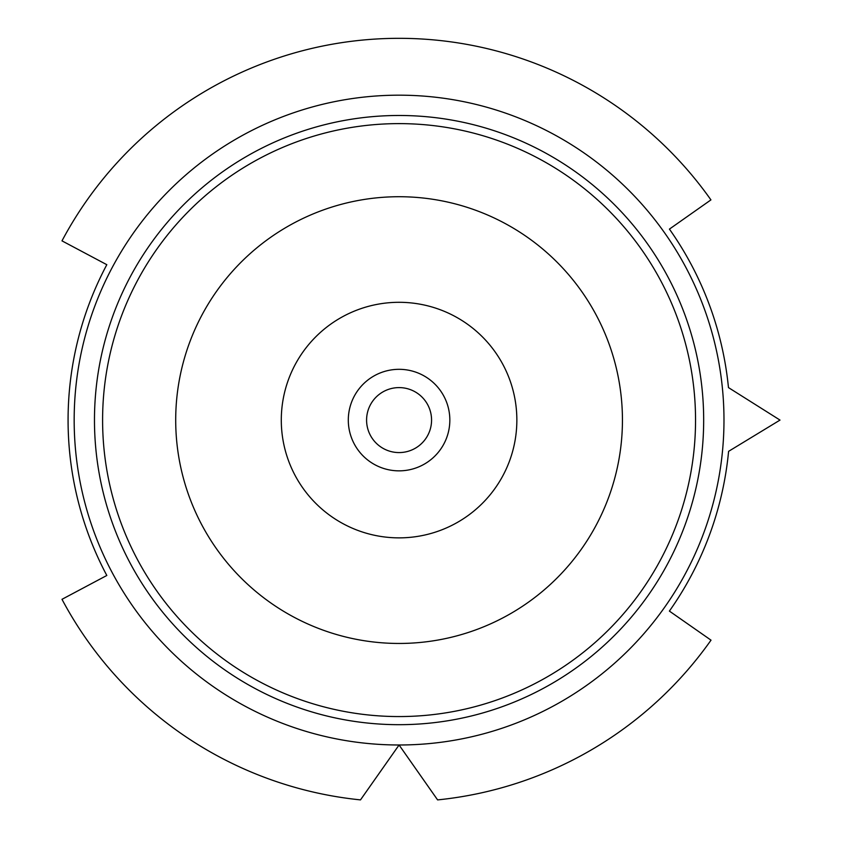 <?xml version="1.0" encoding="UTF-8"?>
<svg xmlns="http://www.w3.org/2000/svg" width="842" height="842" viewBox="0 0 842 842"><rect width="100%" height="100%" fill="white"/><g stroke="black" fill="none" stroke-linecap="round" stroke-linejoin="round"><path stroke-width="1.26" d="M74.17 420.084A324.907 324.907 0 0 1 561.53 138.709A324.907 324.907 0 0 1 561.53 701.46A324.907 324.907 0 0 1 74.17 420.084M102.598 420.084A296.479 296.479 0 0 1 399.076 123.616A296.479 296.479 0 0 1 695.545 420.084A296.479 296.479 0 0 1 399.076 716.563A296.479 296.479 0 0 1 102.598 420.084M175.704 420.084A223.372 223.372 0 0 1 510.757 226.645A223.372 223.372 0 0 1 510.757 613.534A223.372 223.372 0 0 1 175.704 420.084M61.992 599.315A381.763 381.763 0 0 0 360.492 799.889L399.076 744.991L437.598 799.9A381.763 381.763 0 0 0 711.016 640.162L669.39 611.092A331.001 331.001 0 0 0 728.593 451.344L780.008 420.084L728.467 387.594A331.001 331.001 0 0 0 669.422 229.108L710.932 199.891A381.763 381.763 0 0 0 61.992 240.865L106.818 264.693A331.001 331.001 0 0 0 106.818 575.475L61.992 599.315M366.586 420.084A32.491 32.491 0 0 1 415.317 391.951A32.491 32.491 0 0 1 415.317 448.228A32.491 32.491 0 0 1 366.586 420.084M281.291 420.084A117.775 117.775 0 0 1 457.964 318.087A117.775 117.775 0 0 1 457.964 522.082A117.775 117.775 0 0 1 281.291 420.084M348.304 420.084A50.762 50.762 0 0 1 424.452 376.121A50.762 50.762 0 0 1 424.452 464.047A50.762 50.762 0 0 1 348.304 420.084M94.472 420.084A304.593 304.593 0 0 1 551.373 156.296A304.593 304.593 0 0 1 551.373 683.872A304.593 304.593 0 0 1 94.472 420.084"/></g></svg>
